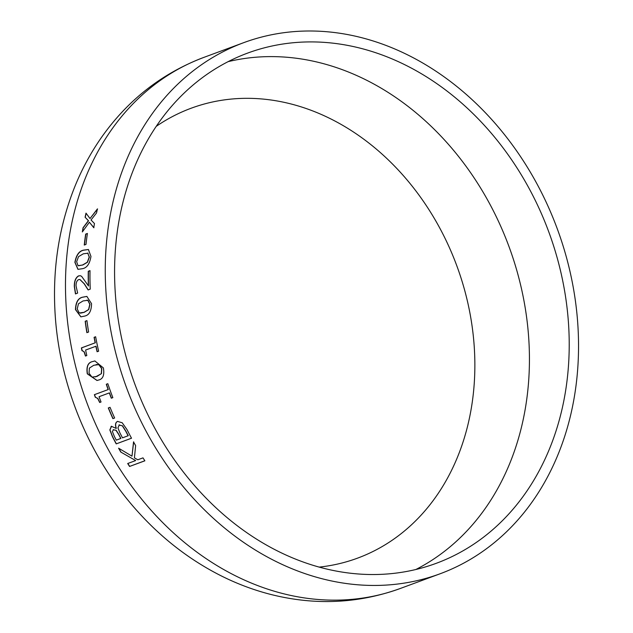 <?xml version="1.0" encoding="UTF-8"?>
<svg xmlns="http://www.w3.org/2000/svg" width="633" height="633" viewBox="0 0 633 633"><rect width="100%" height="100%" fill="white"/><g stroke="black" fill="none" stroke-linecap="round" stroke-linejoin="round"><path stroke-width="0.95" d="M572.485 283.275A283.133 229.557 69.7 0 0 243.776 42.64A283.133 229.557 69.7 0 0 126.568 387.784A283.133 229.557 69.7 0 0 440.022 573.807A283.133 229.557 69.7 0 0 572.485 283.275M563.402 284.257A271.984 220.521 69.7 0 0 247.638 53.093A271.984 220.521 69.7 0 0 135.051 384.65A271.984 220.521 69.7 0 0 436.161 563.346A271.984 220.521 69.7 0 0 563.402 284.257M116.219 443.883A283.133 229.557 69.7 0 1 112.452 436.723L109.833 429.926L111.416 426.302L116.187 428.43C114.984 424.743 115.428 422.409 117.532 421.42L122.185 422.749L127.011 429.593A283.133 229.557 69.7 0 0 131.522 438.226L116.219 443.883L131.506 438.194M111.012 426.484L111.416 426.302M112.896 418.642A283.133 229.557 69.7 0 1 108.298 407.961L110.039 407.312A283.133 229.557 69.7 0 0 114.636 417.994L112.896 418.642L114.628 417.978M112.848 397.627L111.305 398.204L112.848 397.627A283.133 229.557 69.7 0 1 107.832 383.693L106.289 384.263A283.133 229.557 69.7 0 0 108.124 389.596L94.531 394.628A282.927 229.391 69.7 0 0 95.488 397.302L97.846 398.434L99.832 402.438L101.035 401.995L99.682 402.493L97.696 398.489L95.488 397.302M101.035 401.995A283.133 229.557 69.7 0 1 99.057 396.709L109.319 392.919A283.133 229.557 69.7 0 0 111.305 398.204M108.124 389.596L94.372 394.675A283.133 229.557 69.7 0 0 95.338 397.358M103.369 367.9C104.635 375.227 102.886 379.309 98.123 380.148L97.039 380.496L87.291 373.834C86.175 366.475 88.011 362.377 92.798 361.522L94.839 360.937L103.369 367.9M81.974 350.69A283.133 229.557 69.7 0 1 81.396 347.913L95.148 342.833A283.133 229.557 69.7 0 1 94.08 337.334L95.63 336.756A283.133 229.557 69.7 0 0 98.637 351.18L97.086 351.75A283.133 229.557 69.7 0 1 95.868 346.267L85.597 350.057A283.133 229.557 69.7 0 0 86.816 355.54L85.463 356.047L84.07 351.877L82.314 350.627M88.604 332.016L86.863 332.657A283.133 229.557 69.7 0 1 85.186 321.271L86.927 320.622A283.133 229.557 69.7 0 0 88.604 332.016M91.54 303.658C91.421 311.143 89.063 315.297 84.458 316.12L80.866 316.864L75.462 309.592C75.738 302.123 78.191 297.977 82.82 297.146L86.848 296.41L91.54 303.658M88.359 285.95A283.133 229.557 69.7 0 1 88.272 271.288L90.013 270.639A283.133 229.557 69.7 0 0 90.234 289.146L88.098 289.938L84.157 283.766L79.861 279.485L78.587 279.628C76.838 280.617 76 282.722 76.055 285.942L77.606 292.929A283.133 229.557 69.7 0 0 77.614 293.111L75.462 293.91L74.314 286.496C74.227 281.139 75.636 277.61 78.547 275.893L80.272 275.703L81.61 276.328L88.525 285.974A282.927 229.391 69.7 0 1 88.438 271.32L90.013 270.734M90.962 256.405C89.791 263.755 86.966 267.854 82.488 268.693L77.946 269.349L74.884 262.347C76.213 255.036 79.133 250.961 83.635 250.122L88.398 249.505L90.962 256.405M85.993 244.417L84.252 245.058A283.133 229.557 69.7 0 1 85.661 234.115L87.401 233.466A283.133 229.557 69.7 0 0 85.993 244.417M85.091 217.238A283.133 229.557 69.7 0 1 86.001 213.123L90.013 218.543L97.427 208.906A283.133 229.557 69.7 0 0 96.525 212.965L91.033 219.999L94.467 223.536A283.133 229.557 69.7 0 0 93.771 227.706L89.388 222.246L82.345 231.923A283.133 229.557 69.7 0 1 83.042 227.769L88.375 220.695L85.091 217.238L88.533 220.767L83.2 227.833A282.927 229.391 69.7 0 0 82.567 231.607M129.567 466.458A283.133 229.557 69.7 0 1 127.692 463.514L135.676 460.571L120.776 452.049A283.133 229.557 69.7 0 1 118.585 448.18L131.981 456.164L133.539 441.921A283.133 229.557 69.7 0 0 135.636 445.616L134.418 457.865L137.804 459.78L142.995 457.865A283.133 229.557 69.7 0 0 144.87 460.808L129.567 466.458L144.838 460.761M319.127 567.113A239.86 194.473 69.7 0 0 469.733 312.029A239.86 194.473 69.7 0 0 156.272 126.331M127.85 463.459A282.927 229.391 69.7 0 0 129.694 466.355M135.676 460.571L120.776 452.049M118.869 448.362A282.927 229.391 69.7 0 0 120.911 451.954M131.981 456.164L133.682 441.826M93.937 227.761L89.388 222.246M86.135 213.313A282.927 229.391 69.7 0 0 85.249 217.309M90.013 218.543L97.593 208.977M85.661 234.115L85.827 234.17A282.927 229.391 69.7 0 0 84.426 244.995M85.827 234.17L87.386 233.593M78.033 269.365L75.058 262.386C76.387 255.083 79.299 251.008 83.801 250.17L88.478 249.529M78.168 265.67L82.804 264.998L87.481 262.244L89.388 257.085L87.663 253.073M78.516 265.781L82.638 264.958L87.314 262.204L89.221 257.045L87.742 253.089M88.082 253.192L83.319 253.809L78.547 256.626L76.633 261.698L78.001 265.631M88.264 289.954L84.324 283.79L79.948 279.501M75.636 293.926L74.48 286.52C74.393 281.163 75.81 277.634 78.714 275.925L80.351 275.719M80.945 316.864L75.636 309.6C75.913 302.139 78.365 297.993 82.986 297.162L86.927 296.418M80.391 313.177L84.213 312.322L88.739 309.553L89.965 304.307L87.987 300.311L86.95 300.105M83.058 300.936L78.452 303.777L77.21 308.951L79.252 312.971L84.047 312.322L88.573 309.553L89.799 304.299L87.821 300.303L83.058 300.936M85.186 321.271L85.344 321.263A282.927 229.391 69.7 0 0 87.022 332.602M85.344 321.263L86.935 320.678M95.868 346.267L96.026 346.243A282.927 229.391 69.7 0 0 97.237 351.695M85.629 356.015L84.236 351.853L82.132 350.666M81.396 347.913L81.562 347.897A282.927 229.391 69.7 0 0 82.132 350.658M81.562 347.897L95.148 342.833M94.08 337.334L94.238 337.318A282.927 229.391 69.7 0 0 95.314 342.817M94.238 337.318L95.638 336.803M97.118 380.473L87.449 373.794C86.333 366.444 88.169 362.345 92.956 361.49L94.918 360.921M95.448 376.928L101.454 373.652L101.778 368.501L98.906 364.584L96.105 364.576M93.779 365.265L89.388 368.097L89.031 373.193L91.975 377.118L96.976 376.437L101.296 373.692L101.62 368.541L98.748 364.616L93.779 365.265M109.319 392.919L109.477 392.864A282.927 229.391 69.7 0 0 111.455 398.141M106.289 384.263L106.439 384.215A282.927 229.391 69.7 0 0 108.283 389.548M106.439 384.215L107.839 383.701M108.449 407.905A282.927 229.391 69.7 0 0 113.038 418.571M112.452 436.723L112.595 436.635A282.927 229.391 69.7 0 0 116.353 443.788M112.595 436.635L109.976 429.847L111.558 426.223M116.187 428.43L116.33 428.351C115.127 424.664 115.578 422.33 117.675 421.349M119.415 424.814L117.92 427.861L119.851 432.719A283.133 229.557 69.7 0 0 122.509 437.846L128.262 435.686A282.927 229.391 69.7 0 1 126.022 431.374L122.493 425.803L118.909 425.052M113.497 429.609L112.405 431.524L114.304 436.287A283.133 229.557 69.7 0 0 116.306 440.141L120.903 438.408A282.927 229.391 69.7 0 1 118.735 434.23L116.163 430.305L113.157 429.783M118.735 434.23L118.593 434.309A283.133 229.557 69.7 0 0 120.761 438.495M116.163 430.305L113.22 429.736M118.593 434.309L116.021 430.385M126.022 431.374L125.88 431.453A283.133 229.557 69.7 0 0 128.119 435.773M122.493 425.803L118.98 425.012M125.88 431.453L122.351 425.882M243.776 42.64L203.992 57.342A283.133 229.557 69.7 0 0 86.792 402.477A283.133 229.557 69.7 0 0 400.246 588.5L440.022 573.807M415.834 569.518A271.984 220.521 69.7 0 0 523.618 298.958A271.984 220.521 69.7 0 0 228.181 61.63M203.992 57.342C162.143 73.199 127.993 99.856 101.541 137.321C90.962 152.442 82.116 168.734 75.003 186.197C59.621 224.486 52.895 265.235 54.834 308.437C58.022 382.656 88.691 457.627 138.334 512.192C162.483 538.873 189.963 560.023 220.767 575.642C236.789 583.705 253.295 589.932 270.307 594.324C314.791 605.615 358.104 603.676 400.246 588.5"/></g></svg>
